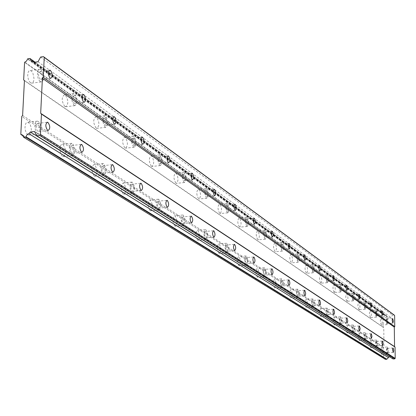 <?xml version="1.0" encoding="UTF-8"?>
<svg xmlns="http://www.w3.org/2000/svg" width="416" height="416" viewBox="0 0 416 416"><rect width="100%" height="100%" fill="white"/><g stroke="black" fill="none" stroke-linecap="round" stroke-linejoin="round"><path stroke-width="0.31" stroke-dasharray="2.08 1.56" d="M30.534 82.836L29.312 81.474L28.335 79.342L27.685 75.488L28.189 72.134L29.094 70.803L30.28 70.47L31.777 71.422L32.895 73.216L33.972 78.192L33.764 80.553L33.067 82.311L32.001 83.158L30.534 82.836M40.238 81.578L39.026 80.21L38.059 78.073L37.414 74.209L37.908 70.845L38.802 69.508L39.978 69.181L41.46 70.138L42.562 71.937L43.638 76.924L43.43 79.295L42.744 81.052L41.688 81.905L40.238 81.578M381.285 324.938C380.12 322.213 380.042 319.925 381.056 318.074L381.207 318.131C382.372 320.861 382.45 323.149 381.436 325L381.285 324.938M387.046 324.594C385.892 321.864 385.814 319.571 386.812 317.715L386.958 317.777C388.112 320.507 388.19 322.8 387.192 324.652L387.046 324.594M370.417 317.439C369.195 314.631 369.117 312.286 370.188 310.398L370.349 310.461C371.571 313.274 371.644 315.619 370.578 317.502L370.417 317.439M376.314 317.07C375.102 314.262 375.024 311.912 376.074 310.019L376.236 310.086C377.442 312.9 377.52 315.25 376.47 317.132L376.314 317.07M358.972 309.535C357.687 306.644 357.609 304.236 358.738 302.312L358.914 302.385C360.194 305.276 360.272 307.684 359.138 309.603L358.972 309.535M365.004 309.145C363.73 306.249 363.652 303.841 364.77 301.912L364.941 301.985C366.205 304.886 366.283 307.294 365.17 309.218L365.004 309.145M346.892 301.2C345.54 298.215 345.467 295.745 346.663 293.784L346.85 293.862C348.197 296.847 348.27 299.317 347.079 301.272L346.892 301.2M353.075 300.789C351.738 297.799 351.66 295.324 352.836 293.363L353.023 293.441C354.354 296.431 354.432 298.906 353.257 300.862L353.075 300.789M334.131 292.391C332.712 289.312 332.634 286.775 333.902 284.773L334.105 284.861C335.52 287.945 335.598 290.482 334.334 292.474L334.131 292.391M340.47 291.954C339.066 288.87 338.983 286.328 340.231 284.326L340.434 284.414C341.838 287.503 341.91 290.046 340.668 292.037L340.47 291.954M320.632 283.072C319.134 279.89 319.056 277.28 320.403 275.241L320.627 275.335C322.114 278.522 322.192 281.133 320.85 283.161L320.632 283.072M327.132 282.61C325.65 279.422 325.572 276.806 326.893 274.768L327.116 274.862C328.588 278.054 328.666 280.665 327.345 282.698L327.132 282.61M306.327 273.198C304.746 269.906 304.668 267.218 306.093 265.143L306.337 265.242C307.913 268.538 307.986 271.222 306.561 273.291L306.327 273.198M312.993 272.704C311.433 269.402 311.35 266.713 312.759 264.633L312.998 264.737C314.553 268.039 314.631 270.728 313.227 272.802L312.993 272.704M291.138 262.714C289.463 259.298 289.39 256.537 290.904 254.42L291.169 254.53C292.833 257.946 292.906 260.707 291.392 262.818L291.138 262.714M297.986 262.184C296.332 258.768 296.254 255.996 297.747 253.88L298.012 253.989C299.655 257.41 299.733 260.182 298.241 262.293L297.986 262.184M274.981 251.56C273.208 248.024 273.135 245.17 274.747 243.012L275.038 243.131C276.801 246.678 276.874 249.527 275.262 251.675L274.981 251.56M282.022 250.999C280.27 247.452 280.186 244.598 281.783 242.434L282.069 242.554C283.811 246.106 283.889 248.96 282.298 251.113L282.022 250.999M257.764 239.678C255.882 236.002 255.809 233.059 257.53 230.859L257.847 230.989C259.719 234.671 259.792 237.609 258.076 239.803L257.764 239.678M265.002 239.075C263.146 235.388 263.063 232.445 264.763 230.24L265.08 230.37C266.932 234.062 267.01 237.006 265.309 239.2L265.002 239.075M239.377 226.985C237.38 223.163 237.302 220.126 239.143 217.88L239.496 218.026C241.483 221.853 241.556 224.89 239.72 227.126L239.377 226.985M246.828 226.34C244.852 222.503 244.769 219.461 246.589 217.214L246.938 217.36C248.903 221.198 248.981 224.24 247.166 226.481L246.828 226.34M219.695 213.403C217.568 209.42 217.49 206.279 219.461 203.986L219.851 204.147C221.972 208.135 222.045 211.276 220.074 213.559L219.695 213.403M227.375 212.706C225.264 208.712 225.186 205.566 227.131 203.273L227.516 203.434C229.616 207.433 229.689 210.579 227.75 212.862L227.375 212.706M198.583 198.827C196.305 194.667 196.227 191.422 198.349 189.082L198.775 189.264C201.042 193.424 201.115 196.674 198.999 198.999L198.583 198.827M206.497 198.078C204.246 193.908 204.162 190.653 206.253 188.313L206.679 188.495C208.92 192.665 208.998 195.92 206.913 198.25L206.497 198.078M175.869 183.154C173.43 178.802 173.352 175.438 175.635 173.051L176.114 173.254C178.537 177.606 178.615 180.97 176.337 183.347L175.869 183.154M184.038 182.338C181.626 177.98 181.542 174.606 183.794 172.219L184.267 172.422C186.67 176.784 186.748 180.159 184.501 182.536L184.038 182.338M151.372 166.244C148.756 161.689 148.673 158.194 151.138 155.761L151.668 155.984C154.274 160.545 154.352 164.039 151.892 166.462L151.372 166.244M159.812 165.36C157.217 160.794 157.134 157.29 159.567 154.856L160.092 155.085C162.672 159.656 162.75 163.155 160.326 165.578L159.812 165.36M124.873 147.95C122.049 143.166 121.971 139.537 124.634 137.056L125.232 137.311C128.04 142.095 128.112 145.725 125.455 148.195L124.873 147.95M133.593 146.994C130.801 142.194 130.718 138.554 133.349 136.074L133.942 136.328C136.718 141.133 136.796 144.768 134.17 147.238L133.593 146.994M96.106 128.097C93.059 123.063 92.976 119.283 95.867 116.756L96.543 117.042C99.575 122.08 99.648 125.861 96.767 128.372L96.106 128.097M105.139 127.052C102.118 122.002 102.034 118.212 104.889 115.684L105.555 115.97C108.555 121.03 108.633 124.816 105.789 127.327L105.139 127.052M64.782 106.475C61.474 101.161 61.391 97.219 64.537 94.645L65.302 94.973C68.588 100.287 68.666 104.229 65.525 106.787L64.782 106.475M74.136 105.331C70.86 99.996 70.777 96.044 73.882 93.47L74.636 93.803C77.896 99.138 77.974 103.085 74.875 105.643L74.136 105.331M27.872 134.8L26.078 132.512L25.288 130.109L24.986 127.462L25.532 124.015L26.478 122.637L27.706 122.278L29.141 123.131L30.28 124.894L31.06 127.296L31.356 129.927L31.117 132.35L30.384 134.16L29.276 135.049L27.872 134.8M37.658 133.666L36.421 132.35L35.438 130.218L34.798 126.303L35.334 122.85L36.27 121.467L37.482 121.113L38.901 121.971L40.03 123.739L41.101 128.783L40.872 131.212L40.149 133.021L39.052 133.916L37.658 133.666M381.623 354.297C380.448 351.593 380.375 349.284 381.41 347.37L381.545 347.422C382.72 350.132 382.793 352.435 381.758 354.344L381.623 354.297M387.41 353.99C386.246 351.281 386.173 348.967 387.192 347.053L387.327 347.105C388.487 349.82 388.56 352.128 387.546 354.037L387.41 353.99M370.708 347.521C369.47 344.739 369.403 342.368 370.495 340.423L370.64 340.475C371.873 343.268 371.94 345.634 370.848 347.573L370.708 347.521M376.631 347.199C375.409 344.406 375.336 342.035 376.412 340.085L376.558 340.142C377.775 342.935 377.848 345.306 376.771 347.251L376.631 347.199M359.206 340.387C357.911 337.516 357.838 335.088 358.992 333.102L359.148 333.159C360.443 336.034 360.511 338.463 359.362 340.444L359.206 340.387M365.274 340.044C363.99 337.168 363.917 334.734 365.05 332.748L365.206 332.805C366.486 335.681 366.558 338.114 365.425 340.096L365.274 340.044M347.069 332.857C345.706 329.893 345.634 327.402 346.856 325.374L347.027 325.437C348.384 328.401 348.457 330.897 347.235 332.914L347.069 332.857M353.283 332.488C351.936 329.524 351.863 327.028 353.064 325L353.236 325.062C354.578 328.032 354.65 330.528 353.449 332.55L353.283 332.488M334.24 324.896C332.805 321.838 332.738 319.28 334.032 317.21L334.214 317.278C335.644 320.341 335.717 322.899 334.422 324.964L334.24 324.896M340.616 324.511C339.196 321.448 339.123 318.88 340.397 316.81L340.579 316.883C341.994 319.946 342.066 322.509 340.792 324.574L340.616 324.511M320.668 316.472C319.155 313.316 319.082 310.679 320.455 308.573L320.658 308.646C322.166 311.808 322.234 314.444 320.861 316.545L320.668 316.472M327.205 316.061C325.707 312.894 325.634 310.258 326.986 308.147L327.184 308.22C328.676 311.392 328.749 314.028 327.397 316.134L327.205 316.061M306.275 307.544C304.678 304.278 304.606 301.564 306.067 299.411L306.285 299.494C307.876 302.765 307.944 305.474 306.488 307.622L306.275 307.544M312.983 307.102C311.402 303.831 311.329 301.111 312.77 298.958L312.988 299.042C314.564 302.318 314.631 305.032 313.196 307.18L312.983 307.102M290.992 298.059C289.297 294.674 289.229 291.881 290.784 289.682L291.023 289.775C292.708 293.16 292.776 295.953 291.221 298.147L290.992 298.059M297.882 297.591C296.208 294.195 296.14 291.403 297.669 289.198L297.908 289.292C299.572 292.687 299.64 295.48 298.111 297.674L297.882 297.591M274.726 287.971C272.932 284.456 272.865 281.58 274.524 279.334L274.784 279.432C276.567 282.948 276.635 285.823 274.981 288.064L274.726 287.971M281.809 287.466C280.036 283.946 279.968 281.065 281.601 278.819L281.861 278.918C283.624 282.438 283.691 285.319 282.064 287.56L281.809 287.466M257.384 277.212C255.486 273.567 255.419 270.592 257.187 268.299L257.473 268.408C259.371 272.059 259.433 275.028 257.67 277.311L257.384 277.212M264.675 276.671C262.792 273.016 262.725 270.041 264.467 267.748L264.753 267.852C266.625 271.513 266.692 274.487 264.95 276.775L264.675 276.671M238.862 265.715C236.839 261.924 236.772 258.856 238.664 256.511L238.982 256.63C240.999 260.426 241.062 263.494 239.174 265.829L238.862 265.715M246.366 265.138C244.358 261.336 244.291 258.263 246.158 255.918L246.475 256.038C248.472 259.844 248.534 262.912 246.672 265.252L246.366 265.138M219.024 253.406C216.866 249.46 216.798 246.288 218.832 243.89L219.18 244.02C221.333 247.978 221.395 251.15 219.367 253.536L219.024 253.406M226.756 252.782C224.619 248.825 224.552 245.648 226.554 243.251L226.902 243.381C229.029 247.348 229.091 250.52 227.094 252.912L226.756 252.782M197.73 240.198C195.421 236.075 195.359 232.788 197.543 230.339L197.933 230.49C200.231 234.614 200.288 237.9 198.11 240.339L197.73 240.198M205.702 239.522C203.419 235.388 203.351 232.097 205.504 229.648L205.889 229.798C208.166 233.932 208.229 237.224 206.081 239.663L205.702 239.522M174.814 225.976C172.338 221.671 172.276 218.265 174.632 215.764L175.063 215.925C177.528 220.241 177.585 223.642 175.24 226.132L174.814 225.976M183.045 225.248C180.591 220.927 180.528 217.516 182.848 215.01L183.279 215.176C185.718 219.502 185.775 222.914 183.461 225.404L183.045 225.248M150.082 210.631C147.425 206.118 147.363 202.582 149.9 200.028L150.384 200.21C153.036 204.729 153.093 208.26 150.556 210.808L150.082 210.631M158.584 209.841C155.948 205.317 155.886 201.77 158.392 199.212L158.87 199.399C161.496 203.928 161.554 207.47 159.052 210.018L158.584 209.841M123.313 194.022C120.442 189.28 120.38 185.609 123.136 182.993L123.677 183.201C126.532 187.944 126.589 191.615 123.843 194.22L123.313 194.022M132.101 193.159C129.262 188.406 129.199 184.725 131.914 182.109L132.454 182.317C135.278 187.075 135.34 190.757 132.626 193.357L132.101 193.159M94.234 175.978C91.13 170.992 91.073 167.164 94.063 164.497L94.676 164.731C97.765 169.723 97.817 173.545 94.832 176.202L94.234 175.978M103.34 175.037C100.261 170.035 100.199 166.202 103.152 163.53L103.761 163.769C106.818 168.771 106.876 172.604 103.927 175.266L103.34 175.037M62.546 156.317L61.396 155.09L60.486 153.078L59.935 148.122L60.393 146.032L61.251 144.695L62.374 144.336L63.071 144.607C66.42 149.869 66.472 153.858 63.222 156.572L62.546 156.317M71.978 155.282C68.64 150.004 68.578 146.006 71.796 143.276L72.488 143.546C75.806 148.829 75.858 152.828 72.649 155.542L71.978 155.282M38.158 123.604L37.658 123.406C35.391 125.195 35.428 127.884 37.768 131.472L38.262 131.664C40.518 129.886 40.487 127.197 38.158 123.604M387.343 348.332L386.932 348.717L386.781 350.329L387.483 352.789L387.956 350.761L387.343 348.332M376.568 341.401L376.137 341.791L375.976 343.439L376.709 345.972L377.213 343.897L376.568 341.401M365.222 334.095L364.759 334.49L364.588 336.18L364.863 338.036L365.357 338.785L365.893 336.664L365.222 334.095M353.241 326.388L352.752 326.789L352.57 328.52L352.856 330.429L353.382 331.204L353.766 330.762L353.948 329.03L353.241 326.388M340.584 318.24L340.064 318.646L339.867 320.424L340.168 322.384L340.725 323.185L341.13 322.738L341.323 320.965L340.584 318.24M327.189 309.618L326.633 310.029L326.42 311.854L326.737 313.872L327.324 314.704L327.756 314.246L327.964 312.426L327.189 309.618M312.988 300.477L312.39 300.893L312.161 302.765L312.494 304.845L313.123 305.713L313.685 304.876L313.804 303.378L312.988 300.477M297.903 290.768L297.263 291.19L297.019 293.114L297.367 295.256L298.033 296.161L298.522 295.682L298.766 293.764L297.903 290.768M281.85 280.441L281.684 280.379C280.634 281.819 280.68 283.676 281.819 285.938L281.98 286C283.031 284.56 282.989 282.703 281.85 280.441M264.737 269.428L264.555 269.36C263.437 270.832 263.479 272.745 264.69 275.096L264.867 275.163C265.99 273.692 265.944 271.778 264.737 269.428M246.454 257.66L246.251 257.582C245.055 259.09 245.097 261.066 246.386 263.51L246.584 263.583C247.78 262.08 247.738 260.104 246.454 257.66M226.876 245.06L226.652 244.972C225.363 246.516 225.41 248.555 226.782 251.103L227.001 251.186C228.285 249.647 228.244 247.608 226.876 245.06M205.858 231.53L205.608 231.436C204.225 233.012 204.266 235.128 205.738 237.786L205.977 237.874C207.36 236.304 207.319 234.192 205.858 231.53M183.238 216.975L182.962 216.866C181.47 218.478 181.511 220.667 183.087 223.449L183.357 223.548C184.844 221.946 184.803 219.752 183.238 216.975M158.824 201.261L158.517 201.141C156.905 202.784 156.941 205.062 158.636 207.974L158.938 208.088C160.545 206.45 160.508 204.173 158.824 201.261M132.392 184.252L132.049 184.116C130.302 185.796 130.338 188.162 132.168 191.22L132.506 191.35C134.248 189.675 134.212 187.309 132.392 184.252M103.683 165.776L103.298 165.625C101.4 167.341 101.436 169.806 103.412 173.02L103.792 173.17C105.69 171.46 105.654 168.995 103.683 165.776M72.394 145.642L71.958 145.465C69.888 147.217 69.924 149.791 72.067 153.182L72.504 153.353C74.568 151.606 74.532 149.032 72.394 145.642M40.726 71.703L40.18 71.464C37.996 73.143 38.054 75.8 40.347 79.425L40.888 79.659C43.061 77.984 43.009 75.332 40.726 71.703M386.974 318.994L386.563 319.358L386.417 320.944L387.124 323.414L387.587 321.422L386.974 318.994M376.251 311.334L375.809 311.704L375.658 313.326L376.397 315.864L376.886 313.83L376.251 311.334M364.952 303.264L364.484 303.638L364.322 305.297L364.598 307.143L365.102 307.913L365.617 305.833L364.952 303.264M353.033 294.752L352.539 295.131L352.362 296.832L352.654 298.724L353.184 299.52L353.73 297.393L353.033 294.752M340.439 285.756L339.914 286.14L339.726 287.882L340.028 289.827L340.59 290.659L340.99 290.222L341.177 288.48L340.439 285.756M327.116 276.245L326.555 276.63L326.352 278.418L326.669 280.42L327.267 281.284L327.787 280.488L327.891 279.053L327.116 276.245M312.998 266.157L312.395 266.547L312.182 268.382L312.51 270.442L313.149 271.341L313.695 270.53L313.81 269.058L312.998 266.157M298.007 255.45L297.362 255.84L297.128 257.728L297.476 259.849L298.158 260.79L298.631 260.328L298.865 258.445L298.007 255.45M282.058 244.062L281.876 243.984C280.852 245.372 280.904 247.208 282.027 249.491L282.209 249.564C283.234 248.18 283.182 246.345 282.058 244.062M265.065 231.925L264.862 231.842C263.77 233.256 263.822 235.149 265.018 237.52L265.216 237.604C266.308 236.189 266.256 234.296 265.065 231.925M246.917 218.962L246.693 218.868C245.528 220.314 245.575 222.269 246.849 224.734L247.068 224.827C248.232 223.382 248.18 221.432 246.917 218.962M227.49 205.088L227.245 204.984C225.992 206.456 226.044 208.478 227.396 211.047L227.64 211.151C228.888 209.68 228.842 207.657 227.49 205.088M206.648 190.2L206.378 190.086C205.031 191.589 205.083 193.684 206.528 196.362L206.799 196.477C208.14 194.974 208.088 192.884 206.648 190.2M184.226 174.19L183.924 174.06C182.478 175.594 182.53 177.762 184.08 180.565L184.376 180.69C185.822 179.161 185.77 176.998 184.226 174.19M160.04 156.915L159.702 156.77C158.142 158.335 158.194 160.586 159.858 163.524L160.191 163.665C161.751 162.105 161.704 159.858 160.04 156.915M133.879 138.232L133.5 138.065C131.81 139.662 131.862 142.002 133.656 145.085L134.03 145.246C135.715 143.655 135.668 141.315 133.879 138.232M105.477 117.946L105.05 117.764C103.22 119.387 103.272 121.82 105.212 125.07L105.633 125.252C107.463 123.63 107.411 121.196 105.477 117.946M74.547 95.857L74.064 95.644C72.067 97.297 72.124 99.84 74.225 103.267L74.703 103.475C76.695 101.826 76.643 99.284 74.547 95.857M385.403 359.356L384.545 357.999L383.635 357.661L383.516 347.708L383.989 347.194L383.76 327.73L383.276 327.272L383.157 317.424L384.873 315.552L386.209 315.468L386.922 316.737L388.674 317.788L391.087 317.637L392.46 315.078L394.118 314.974M393.052 358.961L391.596 356.533L389.36 356.647M386.209 315.468L35.064 62.156M27.7 58.791L384.873 315.552M24.804 62.072L383.282 317.288M384.753 315.687L27.482 59.041M383.157 317.424L24.586 62.322M23.665 79.888L383.276 327.272M383.76 327.73L24.43 80.647M22.604 115.497L383.989 347.194M383.516 347.708L21.741 116.475M20.8 134.384L383.635 357.661M23.421 137.051L385.278 359.237M383.76 357.781L23.208 135.944M34.512 131.503L391.596 356.533M40.633 57.028L392.46 315.078M38.007 61.755L391.087 317.637M33.894 62.312L388.674 317.788M34.289 62.26L387.847 317.008M35.022 62.161L386.292 315.552M39.978 69.181L30.28 70.47M386.812 317.715L381.056 318.074M376.074 310.019L370.188 310.398M364.77 301.912L358.738 302.312M352.836 293.363L346.663 293.784M340.231 284.326L333.902 284.773M326.893 274.768L320.403 275.241M312.759 264.633L306.093 265.143M297.747 253.88L290.904 254.42M281.783 242.434L274.747 243.012M264.763 230.24L257.53 230.859M246.589 217.214L239.143 217.88M227.131 203.273L219.461 203.986M206.253 188.313L198.349 189.082M183.794 172.219L175.635 173.051M159.567 154.856L151.138 155.761M133.349 136.074L124.634 137.056M104.889 115.684L95.867 116.756M73.882 93.47L64.537 94.645M37.482 121.113L27.706 122.278M387.192 347.053L381.41 347.37M376.412 340.085L370.495 340.423M365.05 332.748L358.992 333.102M353.064 325L346.856 325.374M340.397 316.81L334.032 317.21M326.986 308.147L320.455 308.573M312.77 298.958L306.067 299.411M297.669 289.198L290.784 289.682M281.601 278.819L274.524 279.334M264.467 267.748L257.187 268.299M246.158 255.918L238.664 256.511M226.554 243.251L218.832 243.89M205.504 229.648L197.543 230.339M182.848 215.01L174.632 215.764M158.392 199.212L149.9 200.028M131.914 182.109L123.136 182.993M103.152 163.53L94.063 164.497M71.796 143.276L62.374 144.336M46.998 122.294L37.658 123.406M393.011 347.989L387.254 348.301M382.366 341.032L376.48 341.364M371.145 333.705L365.118 334.058M359.304 325.972L353.137 326.347M346.788 317.803L340.47 318.198M333.538 309.15L327.064 309.572M319.488 299.978L312.848 300.425M304.564 290.238L297.752 290.711M288.683 279.869L281.684 280.379M271.742 268.814L264.555 269.36M253.635 257L246.251 257.582M234.244 244.348L226.652 244.972M213.424 230.76L205.608 231.436M191.001 216.138L182.962 216.866M166.795 200.351L158.517 201.141M140.577 183.264L132.049 184.116M112.086 164.694L103.298 165.625M81.016 144.451L71.958 145.465M49.4 70.242L40.18 71.464M392.605 318.599L386.88 318.952M382.002 310.918L376.147 311.293M370.828 302.822L364.842 303.217M359.044 294.284L352.914 294.7M346.59 285.262L340.309 285.704M333.408 275.714L326.976 276.182M319.436 265.595L312.842 266.094M304.6 254.847L297.835 255.382M288.818 243.417L281.876 243.984M271.991 231.234L264.862 231.842M254.015 218.218L246.693 218.868M234.77 204.287L227.245 204.984M214.115 189.337L206.378 190.086M191.885 173.254L183.924 174.06M167.903 155.896L159.702 156.77M141.939 137.119L133.5 138.065M113.745 116.735L105.05 117.764M83.018 94.526L74.064 95.644M22.339 134.914L384.545 357.999M31.044 60.653L386.922 316.737M41.075 81.936L31.382 83.195M387.192 324.652L381.436 325M376.47 317.132L370.578 317.502M365.17 309.218L359.138 309.603M353.257 300.862L347.079 301.272M340.668 292.037L334.334 292.474M327.345 282.698L320.85 283.161M313.227 272.802L306.561 273.291M298.241 262.293L291.392 262.818M282.298 251.113L275.262 251.675M265.309 239.2L258.076 239.803M247.166 226.481L239.72 227.126M227.75 212.862L220.074 213.559M206.913 198.25L198.999 198.999M184.501 182.536L176.337 183.347M160.326 165.578L151.892 166.462M134.17 147.238L125.455 148.195M105.789 127.327L96.767 128.372M74.875 105.643L65.525 106.787M38.423 133.957L28.642 135.096M387.546 354.037L381.758 354.344M376.771 347.251L370.848 347.573M365.425 340.096L359.362 340.444M353.449 332.55L347.235 332.914M340.792 324.574L334.422 324.964M327.397 316.134L320.861 316.545M313.196 307.18L306.488 307.622M298.111 297.674L291.221 298.147M282.064 287.56L274.981 288.064M264.95 276.775L257.67 277.311M246.672 265.252L239.174 265.829M227.094 252.912L219.367 253.536M206.081 239.663L198.11 240.339M183.461 225.404L175.24 226.132M159.052 210.018L150.556 210.808M132.626 193.357L123.843 194.22M103.927 175.266L94.832 176.202M72.649 155.542L63.222 156.572M48.09 130.52L38.262 131.664M393.281 352.482L387.483 352.789M382.647 345.644L376.709 345.972M371.441 338.437L365.357 338.785M359.611 330.834L353.382 331.204M347.11 322.795L340.725 323.185M333.882 314.288L327.324 314.704M319.852 305.271L313.123 305.713M304.949 295.688L298.033 296.161M289.089 285.49L281.98 286M272.178 274.617L264.867 275.163M254.108 263L246.584 263.583M234.754 250.557L227.001 251.186M213.98 237.198L205.977 237.874M191.615 222.815L183.357 223.548M167.471 207.293L158.938 208.088M141.331 190.481L132.506 191.35M112.934 172.219L103.792 173.17M81.973 152.308L72.504 153.353M50.632 78.39L40.888 79.659M392.896 323.066L387.124 323.414M382.304 315.494L376.397 315.864M371.15 307.523L365.102 307.913M359.377 299.109L353.184 299.52M346.944 290.222L340.59 290.659M333.783 280.816L327.267 281.284M319.836 270.842L313.149 271.341M305.027 260.26L298.158 260.79M289.271 248.997L282.209 249.564M272.48 236.995L265.216 237.604M254.54 224.172L247.068 224.827M235.342 210.449L227.64 211.151M214.739 195.718L206.799 196.477M192.572 179.873L184.376 180.69M168.662 162.776L160.191 163.665M142.787 144.279L134.03 145.246M114.696 124.197L105.633 125.252M84.094 102.32L74.703 103.475"/><path stroke-width="0.62" d="M47.98 122.439L47.486 122.236C45.25 124.025 45.287 126.724 47.606 130.328L48.09 130.52C50.326 128.736 50.289 126.043 47.98 122.439M393.141 348.015L392.735 348.4L392.59 350.017L393.281 352.482L393.749 350.449L393.141 348.015M382.507 341.068L382.075 341.453L381.919 343.112L382.647 345.644L383.141 343.564L382.507 341.068M371.296 333.741L370.843 334.136L370.677 335.832L371.441 338.437L371.966 336.315L371.296 333.741M359.471 326.014L358.987 326.409L358.81 328.146L359.096 330.06L359.611 330.834L360.168 328.661L359.471 326.014M346.97 317.845L346.455 318.25L346.263 320.029L346.564 321.989L347.11 322.795L347.604 322L347.703 320.57L346.97 317.845M333.741 309.197L333.19 309.608L332.982 311.433L333.299 313.451L333.882 314.288L334.303 313.83L334.511 312.01L333.741 309.197M319.712 300.024L319.124 300.44L318.9 302.318L319.228 304.398L319.852 305.271L320.299 304.798L320.523 302.931L319.712 300.024M304.808 290.29L304.179 290.706L303.94 292.63L304.288 294.778L304.949 295.688L305.427 295.209L305.666 293.29L304.808 290.29M288.954 279.926L288.787 279.859C287.752 281.304 287.799 283.161 288.928 285.428L289.089 285.49C290.124 284.05 290.077 282.194 288.954 279.926M272.043 268.871L271.861 268.804C270.759 270.28 270.806 272.194 272.002 274.55L272.178 274.617C273.281 273.146 273.239 271.232 272.043 268.871M253.973 257.067L253.776 256.989C252.595 258.497 252.637 260.478 253.911 262.928L254.108 263C255.289 261.498 255.247 259.516 253.973 257.067M234.624 244.421L234.406 244.332C233.137 245.877 233.178 247.92 234.541 250.474L234.754 250.557C236.023 249.018 235.981 246.974 234.624 244.421M213.85 230.838L213.606 230.745C212.243 232.32 212.285 234.442 213.741 237.104L213.98 237.198C215.342 235.628 215.301 233.506 213.85 230.838M191.485 216.226L191.214 216.117C189.743 217.729 189.79 219.929 191.344 222.711L191.615 222.815C193.081 221.208 193.04 219.014 191.485 216.226M167.346 200.45L167.045 200.33C165.454 201.973 165.495 204.256 167.17 207.173L167.471 207.293C169.057 205.65 169.016 203.367 167.346 200.45M141.211 183.368L140.868 183.232C139.147 184.912 139.188 187.288 140.993 190.351L141.331 190.481C143.052 188.802 143.01 186.43 141.211 183.368M112.814 164.809L112.434 164.658C110.557 166.374 110.599 168.844 112.554 172.073L112.934 172.219C114.806 170.508 114.764 168.038 112.814 164.809M81.858 144.581L81.427 144.404C79.383 146.156 79.425 148.736 81.546 152.142L81.973 152.308C84.016 150.561 83.975 147.987 81.858 144.581M50.466 70.413L49.925 70.169C47.767 71.854 47.824 74.516 50.097 78.156L50.632 78.39C52.785 76.716 52.728 74.058 50.466 70.413M392.746 318.635L392.335 319.004L392.194 320.59L392.896 323.066L393.349 321.069L392.746 318.635M382.153 310.96L381.722 311.329L381.571 312.952L382.304 315.494L382.788 313.456L382.153 310.96M370.999 302.869L370.536 303.238L370.38 304.907L371.15 307.523L371.66 305.438L370.999 302.869M359.226 294.33L358.738 294.71L358.566 296.41L358.852 298.308L359.377 299.109L359.918 296.977L359.226 294.33M346.788 285.314L346.268 285.693L346.086 287.44L346.388 289.39L346.944 290.222L347.334 289.78L347.516 288.038L346.788 285.314M333.632 275.766L333.076 276.151L332.878 277.945L333.195 279.947L333.783 280.816L334.199 280.368L334.396 278.58L333.632 275.766M319.68 265.652L319.088 266.042L318.88 267.878L319.207 269.942L319.836 270.842L320.377 270.031L320.486 268.554L319.68 265.652M304.871 254.909L304.236 255.304L304.008 257.187L304.356 259.319L305.027 260.26L305.495 259.792L305.718 257.91L304.871 254.909M289.115 243.485L288.933 243.407C287.924 244.795 287.976 246.636 289.089 248.924L289.271 248.997C290.28 247.608 290.228 245.773 289.115 243.485M272.324 231.306L272.126 231.223C271.045 232.638 271.102 234.536 272.282 236.912L272.48 236.995C273.551 235.581 273.504 233.683 272.324 231.306M254.389 218.301L254.166 218.208C253.016 219.653 253.068 221.608 254.327 224.078L254.54 224.172C255.694 222.732 255.642 220.771 254.389 218.301M235.186 204.376L234.946 204.272C233.709 205.743 233.761 207.771 235.102 210.345L235.342 210.449C236.574 208.978 236.522 206.955 235.186 204.376M214.583 189.431L214.313 189.316C212.987 190.819 213.044 192.92 214.474 195.608L214.739 195.718C216.065 194.22 216.013 192.124 214.583 189.431M192.416 173.358L192.119 173.228C190.689 174.762 190.746 176.935 192.28 179.748L192.572 179.873C194.002 178.344 193.95 176.171 192.416 173.358M168.506 156.016L168.168 155.87C166.629 157.435 166.681 159.692 168.329 162.635L168.662 162.776C170.201 161.216 170.149 158.964 168.506 156.016M142.626 137.249L142.251 137.082C140.582 138.679 140.639 141.024 142.418 144.118L142.787 144.279C144.451 142.688 144.399 140.348 142.626 137.249M114.535 116.875L114.114 116.693C112.304 118.316 112.356 120.76 114.28 124.015L114.696 124.197C116.506 122.574 116.449 120.136 114.535 116.875M83.933 94.687L83.455 94.474C81.484 96.127 81.541 98.675 83.626 102.112L84.094 102.32C86.065 100.672 86.008 98.124 83.933 94.687M394.555 346.611L40.68 113.303L42.401 78.296L394.29 327.106L394.555 346.611L395.044 347.079L41.465 114.083L40.466 134.42L39.593 135.408L36.722 135.736L34.512 131.503L30.352 131.986L28.865 133.666L26.967 134.737L25.922 136.989L23.618 137.254L22.308 134.893L20.8 134.384L21.741 116.475L22.604 115.497L24.43 80.647L23.665 79.888L24.586 62.322L26.603 61.006L27.7 58.791L29.973 58.479L31.044 60.653L32.578 61.027L33.894 62.312L38.007 61.755L40.633 57.028L43.467 56.644L44.242 57.392L43.264 77.319L42.401 78.296M40.68 113.303L41.465 114.083M43.467 56.644L394.118 314.974L394.607 315.432L394.763 326.591L394.29 327.106M395.044 347.079L395.2 358.358L394.727 358.873L393.052 358.961L36.722 135.736M389.36 356.647L386.75 359.289L385.403 359.356L23.618 137.254M43.264 77.319L394.763 326.591M35.064 62.156L29.973 58.479M23.208 135.944L20.998 134.586M25.922 136.989L386.75 359.289M28.865 133.666L388.357 357.542M386.833 359.2L26.073 136.817M30.352 131.986L389.168 356.658M39.593 135.408L394.727 358.873M395.2 358.358L40.466 134.42M44.242 57.392L394.607 315.432M32.578 61.027L34.289 62.26M30.103 58.609L35.022 62.161M47.486 122.236L46.998 122.294M140.868 183.232L140.577 183.264M112.434 164.658L112.086 164.694M81.427 144.404L81.016 144.451M49.925 70.169L49.4 70.242M168.168 155.87L167.903 155.896M142.251 137.082L141.939 137.119M114.114 116.693L113.745 116.735M83.455 94.474L83.018 94.526"/></g></svg>
